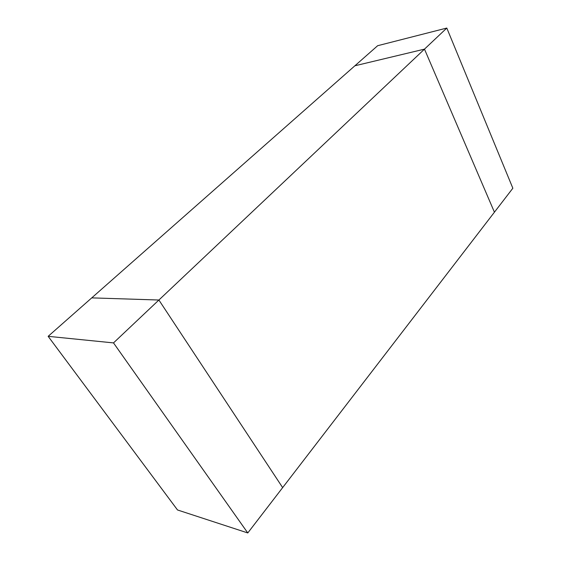 <?xml version="1.0" encoding="UTF-8"?>
<svg xmlns="http://www.w3.org/2000/svg" width="561" height="561" viewBox="0 0 561 561"><rect width="100%" height="100%" fill="white"/><g stroke="black" fill="none" stroke-linecap="round" stroke-linejoin="round"><path stroke-width="0.84" d="M424.481 49.137L494.423 212.191L282.653 487.607L158.896 300.023L91.745 297.877L158.896 300.023L424.481 49.137L354.889 65.784L424.481 49.137L158.896 300.023L282.653 487.607L494.423 212.191L424.481 49.137L354.889 65.784L91.745 297.877L354.889 65.784L424.481 49.137L446.801 28.05L512.852 188.23L494.423 212.191L424.481 49.137L494.423 212.191L512.852 188.23L446.801 28.05L377.658 45.707L446.801 28.05L424.481 49.137M247.787 532.95L113.504 342.904L48.148 336.327L177.507 509.97L247.787 532.95L177.507 509.97L48.148 336.327L113.504 342.904L158.896 300.023L282.653 487.607L247.787 532.95L282.653 487.607L158.896 300.023L91.745 297.877L158.896 300.023L113.504 342.904L247.787 532.95M91.745 297.877L48.148 336.327L91.745 297.877M377.658 45.707L354.889 65.784L377.658 45.707"/></g></svg>
